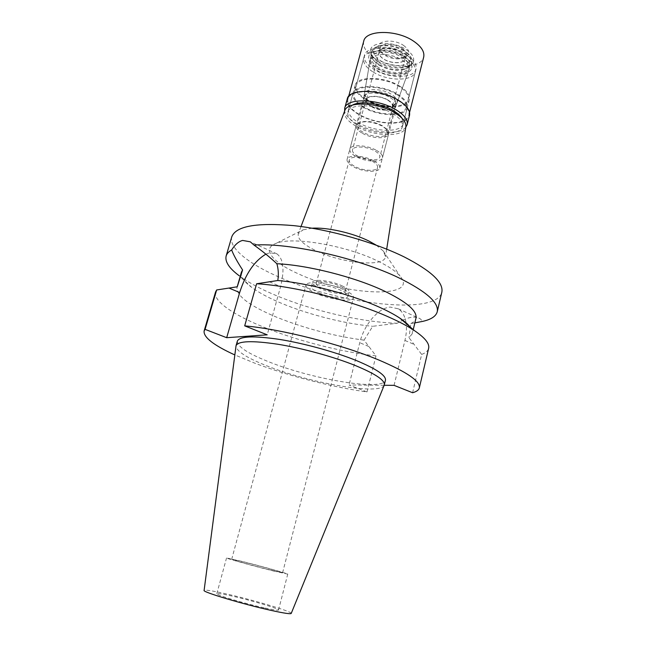 <?xml version="1.0" encoding="UTF-8"?>
<svg xmlns="http://www.w3.org/2000/svg" width="646" height="646" viewBox="0 0 646 646"><rect width="100%" height="100%" fill="white"/><g stroke="black" fill="none" stroke-linecap="round" stroke-linejoin="round"><path stroke-width="0.48" stroke-dasharray="3.23 2.42" d="M291.225 613.417C292.468 611.633 252.869 599.835 225.89 593.803C212.332 590.759 205.073 589.62 204.112 590.396M264.157 607.838C244.519 603.517 215.255 594.74 216.814 593.698C217.444 593.141 222.531 593.932 232.075 596.072C251.294 600.36 279.573 608.79 278.539 610.01C278.103 610.575 273.315 609.848 264.157 607.838M384.152 385.339C380.316 395.239 312.987 383.748 270.068 367.09C248.177 358.7 236.807 351.731 235.96 346.183M237.357 341.104C237.268 346.773 248.565 353.992 271.255 362.777C314.844 379.864 383.554 391.169 385.452 380.236M384.184 385.274L349.05 384.992L367.017 391.936C332.706 387.277 288.633 375.964 254.863 363.205L234.821 354.937M394.076 385.355L404.929 340.434C406.382 334.337 406.786 328.701 406.156 323.541M406.051 322.806C404.961 316.047 402.345 311.38 398.202 308.788L390.2 307.068C378.185 307.956 364.086 324.744 359.749 342.719L349.05 384.992M412.592 392.736L421.652 354.412L409.039 337.729L412.237 333.772L413.238 329.613M409.871 326.723C411.938 329.387 412.729 331.737 412.237 333.772M421.652 354.412C425.657 352.934 427.983 350.899 428.637 348.323M265.869 254.161L269.883 252.739L276.973 253.894C283.497 259.03 284.7 269.931 280.59 286.614L267.218 334.83M215.562 292.024C212.865 301.044 233.989 315.256 264.779 327.57C298.032 340.975 341.75 352.127 375.972 355.857L364.045 340.159C334.022 336.154 304.872 328.491 276.601 317.178C249.703 305.929 236.509 296.021 237.009 287.478L237.26 286.792M367.017 391.936L375.972 355.857M414.853 322.887L410.832 323.549L409.039 337.729M364.045 340.159L372.734 326.295L397.25 323.234L402.377 320.303M402.708 320.141C410.121 316.734 415.935 316.257 420.142 318.728L422.815 321.345M410.832 323.549C413.715 322.152 415.426 320.384 415.976 318.228M231.793 236.767C228.482 247.878 248.734 263.875 278.862 276.989C339.077 304.339 436.373 315.91 441.824 292.258M397.25 323.234C361.865 322.394 311.089 310.492 273.961 294.608C259.563 288.479 247.967 282.181 239.173 275.721L251.706 287.389C258.885 292.63 268.494 297.798 280.542 302.893C307.827 314.457 344.366 323.751 372.734 326.295M241.442 272.111C240.425 276.472 243.849 281.567 251.706 287.389M377.91 261.129C388.553 266.289 395.909 271.263 399.995 276.036C420.263 299.348 344.56 295.593 298.46 273.856C272.822 262.631 261.049 248.694 276.181 243.324C292.25 236.283 346.256 245.423 377.91 261.129M376.263 245.165L383.304 251.044L385.525 256.615C384.887 267.484 342.299 263.52 316.443 250.947C303.168 244.568 297.136 238.778 298.355 233.577L303.031 229.839L276.181 243.324M312.058 228.208L303.031 229.839M344.746 110.773C343.446 115.876 347.306 121.077 356.334 126.366C374.123 136.928 404.751 137.59 405.841 126.915M392.623 113.551C399.979 118.065 403.257 122.417 402.442 126.6C400.762 135.749 373.905 134.949 358.296 125.671C350.536 121.133 347.055 116.635 347.855 112.178C349.203 103.19 376.876 103.804 392.623 113.551M363.246 107.212C378.717 116.651 405.518 117.192 407.287 107.688C408.143 103.344 404.929 98.87 397.629 94.268C382.028 84.343 354.428 84.012 352.982 93.339C352.135 97.966 355.558 102.593 363.246 107.212M396.91 94.542C403.92 98.959 407.02 103.255 406.197 107.43C404.501 116.546 378.758 116.038 363.9 106.961C356.527 102.528 353.249 98.095 354.065 93.662C355.453 84.699 381.931 85.022 396.91 94.542M373.251 72.094C387.875 81.461 413.497 81.501 415.354 71.754C416.25 67.297 413.246 62.783 406.358 58.213C391.637 48.377 365.297 48.547 363.722 58.116C362.826 62.856 365.999 67.515 373.251 72.094M402.054 60.021C407.545 63.655 409.766 67.216 408.7 70.697C406.609 77.568 387.907 77.286 377.232 70.422C372.12 67.192 369.722 63.881 370.029 60.482C370.457 52.899 390.701 52.455 402.054 60.021M390.2 97.594C394.569 100.316 396.499 102.98 395.998 105.581L395.885 105.928C394.318 111.209 378.798 110.724 369.851 105.233C365.571 102.649 363.545 100.057 363.771 97.441L363.843 97.086C364.74 91.554 380.97 91.78 390.2 97.594M373.663 160.781C364.158 155.323 347.79 154.547 347.088 159.4C346.684 161.766 348.8 164.237 353.435 166.805C362.882 172.111 378.968 172.942 379.783 168.041C380.203 165.764 378.16 163.341 373.663 160.781M372.257 161.201C376.158 163.414 377.926 165.513 377.571 167.484C376.868 171.723 362.939 171.012 354.767 166.41C350.762 164.189 348.937 162.057 349.292 160.014C349.906 155.815 364.045 156.485 372.257 161.201M322.306 288.294C330.946 292.275 345.077 293.938 345.449 290.95C345.65 289.561 343.688 287.906 339.562 285.992C330.865 281.914 316.5 280.259 316.241 283.239C316.055 284.676 318.074 286.364 322.306 288.294M341.782 285.694C346.926 288.092 349.365 290.151 349.106 291.887C348.63 295.618 331.002 293.534 320.206 288.568C314.901 286.154 312.365 284.046 312.591 282.237C312.906 278.515 330.897 280.582 341.782 285.694M319.043 292.913C329.864 297.854 347.5 299.986 347.96 296.304C348.21 294.6 345.763 292.557 340.612 290.175C329.702 285.096 311.703 282.988 311.404 286.646C311.186 288.423 313.73 290.514 319.043 292.913M343.963 289.747C350.633 292.84 353.798 295.488 353.467 297.693C352.837 302.481 329.969 299.704 315.926 293.316C308.99 290.191 305.655 287.462 305.938 285.136C306.293 280.372 329.767 283.118 343.963 289.747M270.876 570.176C254.815 566.203 230.622 559.484 231.688 559.307L244.002 562.036C259.789 565.953 283.303 572.469 282.593 572.752L270.876 570.176M273.726 571.04L287.736 574.116C288.544 573.769 260.362 565.953 241.418 561.245L226.544 557.95C225.22 558.152 254.387 566.259 273.726 571.04M388.028 100.065C391.694 102.351 393.325 104.579 392.905 106.76C392.074 111.419 378.685 111.169 370.982 106.437C367.211 104.151 365.539 101.882 365.959 99.637C366.71 95.01 380.292 95.22 388.028 100.065M357.747 156.146C365.628 160.652 379.105 161.266 379.808 157.067C380.171 155.105 378.467 153.037 374.712 150.873C366.791 146.254 353.112 145.681 352.49 149.848C352.135 151.875 353.887 153.974 357.747 156.146M376.392 150.348C380.874 152.932 382.892 155.395 382.464 157.729C381.608 162.744 365.547 162.009 356.14 156.647C351.529 154.047 349.438 151.535 349.857 149.113C350.584 144.147 366.936 144.825 376.392 150.348M362.374 133.278C371.676 138.761 387.689 139.302 388.617 134.021L387.148 129.846L382.674 126.358C374.212 122.102 366.5 120.834 359.556 122.554L356.221 125.461C355.76 128.013 357.811 130.613 362.374 133.278M363.125 132.293C358.813 129.773 356.875 127.31 357.311 124.896L360.468 122.134C367.041 120.511 374.325 121.706 382.327 125.728L386.558 129.03L387.947 132.987C387.075 137.994 371.918 137.493 363.125 132.293M370.957 102.892C378.596 106.84 385.678 107.971 392.203 106.291L395.683 103.19C396.168 100.719 394.343 98.192 390.208 95.608C381.495 90.101 366.145 89.907 365.297 95.164L366.791 99.581L370.957 102.892M397.04 102.754C397.863 100.009 395.933 97.166 391.266 94.219C381.616 88.106 364.635 88.139 364.336 94.114L366.024 98.531L370.521 102.092C378.734 106.348 386.356 107.567 393.39 105.758L397.04 102.754L409.467 68.573C407.351 75.542 388.456 75.275 377.676 68.331C372.516 65.06 370.093 61.701 370.408 58.253C370.844 50.558 391.306 50.089 402.773 57.752C408.32 61.435 410.549 65.044 409.467 68.573M378.491 67.499C373.331 64.212 371.079 60.877 371.733 57.494C372.895 50.59 391.686 50.461 402.216 57.478C407.182 60.756 409.346 64.019 408.7 67.257C407.384 74.258 388.965 74.274 378.491 67.499M379.105 65.189C387.875 69.978 396.256 71.367 404.259 69.348C407.061 68.379 408.74 66.901 409.306 64.915C409.96 61.661 407.796 58.39 402.838 55.096C392.324 48.07 373.533 48.224 372.362 55.152C371.87 57.155 372.605 59.271 374.559 61.499L379.105 65.189M378.451 64.107L373.477 60.078C371.337 57.631 370.529 55.306 371.079 53.101C372.354 45.511 392.905 45.317 404.388 53.029C409.798 56.63 412.148 60.207 411.437 63.768C410.816 65.949 408.975 67.58 405.906 68.646C397.161 70.85 388.012 69.332 378.451 64.107M378.863 62.565C390.273 70.002 410.38 69.929 411.841 62.202C412.39 59.933 411.486 57.51 409.144 54.95L404.8 51.446C395.4 46.149 386.276 44.526 377.425 46.569C374.123 47.642 372.144 49.298 371.498 51.543C370.78 55.281 373.235 58.956 378.863 62.565M404.073 50.348C395.489 45.511 387.156 44.033 379.065 45.906C371.305 49.459 371.733 54.345 380.341 60.571C394.956 70.317 419.101 64.657 408.038 53.561L404.073 50.348M400.391 51.938C403.863 54.24 405.373 56.549 404.913 58.851C404 63.776 391.121 63.849 383.829 59.069C380.268 56.759 378.717 54.426 379.178 52.051C380.018 47.166 393.075 47.037 400.391 51.938M371.248 106.332C378.701 110.91 391.662 111.16 392.469 106.647C392.873 104.539 391.298 102.383 387.745 100.17C380.26 95.487 367.114 95.285 366.387 99.759C365.983 101.931 367.606 104.119 371.248 106.332M399.745 86.128C407.012 90.763 410.21 95.293 409.338 99.702C407.529 109.352 380.76 108.924 365.337 99.411C357.682 94.76 354.283 90.085 355.147 85.385C356.64 75.913 384.2 76.131 399.745 86.128M352.49 105.096L348.622 109.36C347.823 113.841 351.287 118.363 359.031 122.91C374.623 132.212 401.473 132.979 403.169 123.774L401.917 118.153M405.793 127.262C399.729 135.297 372.685 133.173 356.681 123.749C349.631 119.688 345.618 115.472 344.625 111.096M347.241 98.983C346.296 104.232 350.253 109.481 359.103 114.738C376.852 125.429 407.481 126.172 409.491 115.432M397.993 100.421C406.164 105.54 409.774 110.498 408.837 115.279C406.867 125.792 376.876 125.066 359.499 114.592C350.835 109.449 346.967 104.313 347.895 99.177C349.454 88.865 380.446 89.342 397.993 100.421M363.706 41.271C362.616 46.98 366.282 52.536 374.72 57.954C391.637 68.993 421.41 68.823 423.687 57.114M403.492 45.365C410.331 50.558 410.646 54.571 404.428 57.405C397.831 59.044 390.983 57.89 383.885 53.941L380.308 51.034C371.337 42.135 391.153 36.983 403.492 45.365M401.562 47.949C405.09 50.299 406.617 52.649 406.14 55.007L402.41 58.261C396.725 59.666 390.838 58.673 384.725 55.273L381.649 52.778L380.001 48.103C380.874 43.104 394.141 42.951 401.562 47.949M400.528 51.882C393.091 46.892 379.816 47.029 378.96 51.987C378.491 54.401 380.074 56.783 383.7 59.125C391.105 63.986 404.202 63.914 405.131 58.907C405.599 56.565 404.065 54.224 400.528 51.882M406.076 49.492C411.817 53.327 414.304 57.147 413.537 60.95C411.978 69.195 390.604 69.284 378.475 61.378C372.484 57.534 369.867 53.61 370.634 49.613C372.007 41.497 393.874 41.255 406.076 49.492M376.626 68.29C388.795 76.147 410.186 76.131 411.728 67.992C412.479 64.237 409.976 60.449 404.21 56.63C391.969 48.45 370.077 48.611 368.737 56.63C367.986 60.579 370.61 64.463 376.626 68.29M407.085 55.419C413.965 59.997 416.961 64.527 416.056 69.009C414.183 78.804 388.569 78.796 373.977 69.405C366.734 64.818 363.561 60.143 364.465 55.378C366.048 45.769 392.388 45.559 407.085 55.419M365.999 99.153C380.801 108.294 406.52 108.706 408.248 99.444C409.088 95.204 406.011 90.86 399.026 86.403C384.104 76.817 357.658 76.599 356.229 85.7C355.397 90.206 358.651 94.687 365.999 99.153M404.929 340.434L414.231 344.455M269.447 281.793L280.59 286.614M368.777 346.498L359.749 342.719M398.202 308.788L420.142 318.728M276.973 253.894L250.309 241.822M383.304 251.044L399.995 276.036M301.02 226.52L298.355 233.577M386.688 249.154L385.525 256.615M402.442 126.6L407.287 107.688M347.855 112.178L352.982 93.339M406.197 107.43L415.354 71.754M354.065 93.662L363.722 58.116M395.885 105.928L408.7 70.697M363.771 97.441L370.029 60.482M347.088 159.4L363.843 97.086M379.783 168.041L395.998 105.581M345.449 290.95L377.571 167.484M316.241 283.239L349.292 160.014M347.96 296.304L349.106 291.887M311.404 286.646L312.591 282.237M282.593 572.752L353.467 297.693M231.688 559.307L305.938 285.136M278.539 610.01L287.736 574.116M216.814 593.698L226.544 557.95M237.009 287.478L237.203 286.8M392.905 106.76L379.808 157.067M365.959 99.637L352.49 149.848M388.617 134.021L382.464 157.729M356.221 125.461L349.857 149.113M360.468 122.134L359.556 122.554M386.558 129.03L387.148 129.846M395.683 103.19L387.947 132.987M365.297 95.164L357.311 124.896M366.791 99.581L366.024 98.531M392.203 106.291L393.39 105.758M364.336 94.114L370.408 58.253M409.306 64.915L408.7 67.257M372.362 55.152L371.733 57.494M374.559 61.499L373.477 60.078M404.259 69.348L405.906 68.646M411.841 62.202L411.437 63.768M371.498 51.543L371.079 53.101M379.065 45.906L377.425 46.569M408.038 53.561L409.144 54.95M404.913 58.851L392.469 106.647M379.178 52.051L366.387 99.759M409.338 99.702L403.169 123.774M355.147 85.385L348.622 109.36M409.556 112.452L408.837 115.279M348.662 96.367L347.895 99.177M402.41 58.261L404.428 57.405M381.649 52.778L380.308 51.034M380.001 48.103L378.96 51.987M406.14 55.007L405.131 58.907M413.537 60.95L411.728 67.992M370.634 49.613L368.737 56.63M416.056 69.009L408.248 99.444M364.465 55.378L356.229 85.7"/><path stroke-width="0.97" d="M236.048 345.691L204.112 590.396C201.697 591.801 243.34 604.309 271.183 610.413C283.998 613.224 290.676 614.225 291.225 613.417L384.152 385.339L385.452 380.236C386.187 375.528 376.489 368.971 356.366 360.557C334.749 351.795 303.652 343.244 279.056 339.344C253.482 335.629 239.585 336.219 237.357 341.104L236.048 345.691C238.245 340.926 252.134 340.442 277.715 344.229C302.328 348.202 333.465 356.745 355.13 365.45C375.294 373.8 385.024 380.268 384.322 384.871M234.821 354.937C213.673 345.271 203.433 337.309 204.104 331.051L205.089 329.355L226.689 337.697L267.218 334.83L244.689 325.859C281.704 329.21 341.427 344.383 378.726 359.975C406.996 372.023 420.538 381.334 419.327 387.915C418.778 390.055 416.525 391.662 412.592 392.736L394.076 385.355L384.184 385.274M406.156 323.541L406.051 322.806M419.327 387.915L428.637 348.323C429.743 343.672 424.971 337.737 414.312 330.534C407.836 326.246 399.494 321.829 389.272 317.275C352.668 300.713 293.599 285.839 256.624 283.772L277.788 280.517C308.077 283.11 351.367 294.471 379.307 307.165C387.632 310.912 394.496 314.578 399.882 318.163C404.461 321.224 407.788 324.082 409.871 326.723M244.689 325.859L256.624 283.772M226.689 337.697L239.674 292.533C245.666 273.791 254.403 260.992 265.869 254.161M205.089 329.355L216.652 289.965L237.26 286.792L242.589 269.955L241.442 272.111L237.203 286.8M216.652 289.965L215.562 292.024L204.104 331.051M413.238 329.613L415.976 318.228C417.34 310.871 406.495 301.674 383.449 290.627C353.96 276.795 307.213 265.038 276.868 263.738C270.472 257.706 262.849 251.48 254.015 245.076C288.907 242.492 358.078 257.956 399.002 277.909C426.271 291.419 439.022 302.699 437.237 311.776C436.002 316.257 431.197 319.455 422.815 321.345L414.853 322.887M277.788 280.517C278.725 274.647 278.418 269.051 276.868 263.738M254.015 245.076L250.309 241.822L242.63 240.433C238.689 241.41 235.031 244.584 231.656 249.962C233.448 254.799 237.09 261.469 242.589 269.955M437.237 311.776L441.824 292.258C443.754 282.568 431.205 270.795 404.186 256.922C374.3 242.193 329.46 229.459 293.631 225.624C256.478 222.434 235.863 226.148 231.793 236.767L226.14 256.002C226.819 253.668 228.66 251.657 231.656 249.962M239.173 275.721C229.168 268.284 224.824 261.711 226.14 256.002M312.058 228.208C326.965 227.158 352.635 232.915 368.818 241.006L376.263 245.165M405.841 126.915L405.866 126.761C406.294 122.223 402.595 117.572 394.787 112.784C377.603 102.133 347.338 101.091 344.803 110.627L344.746 110.773M401.917 118.153C400.245 115.553 397.395 113.058 393.366 110.668C381.205 103.231 360.395 100.469 352.49 105.096M344.625 111.096L344.722 108.213C346.256 97.877 377.967 98.515 395.966 109.739C404.348 114.923 408.07 119.906 407.125 124.702L405.793 127.262M407.125 124.702L409.491 115.432C410.452 110.547 406.762 105.492 398.421 100.259C380.51 88.938 348.832 88.454 347.241 98.983L344.722 108.213M409.556 112.452L423.687 57.114C424.769 51.793 421.337 46.431 413.392 41.037C396.345 29.353 365.604 29.821 363.706 41.271L348.662 96.367M239.674 292.533L228.975 288.059M399.882 318.163L414.312 330.534M344.803 110.627L301.02 226.52M405.866 126.761L386.688 249.154"/></g></svg>
